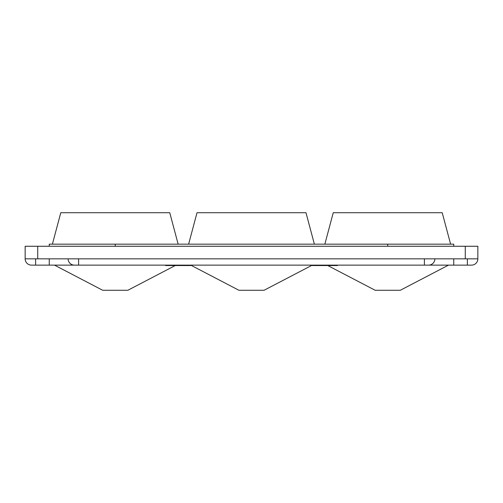 <?xml version="1.0" encoding="UTF-8"?>
<svg xmlns="http://www.w3.org/2000/svg" width="503" height="503" viewBox="0 0 503 503"><rect width="100%" height="100%" fill="white"/><g stroke="black" fill="none" stroke-linecap="round" stroke-linejoin="round"><path stroke-width="0.75" d="M453.75 246.263L453.75 244.162L49.25 244.162L49.25 246.263M465.275 246.263L465.275 258.838L477.85 258.838L477.85 246.263L25.15 246.263L25.15 258.838A6.288 6.288 0 0 0 31.438 265.125L467.369 265.125L453.75 265.125L453.75 258.838M74.4 265.125L74.4 265.125A6.288 6.288 0 0 1 68.112 258.838A6.288 6.288 0 0 0 74.4 265.125L78.594 265.125L78.594 258.838L25.15 258.838A6.288 6.288 0 0 0 31.438 265.125L31.438 265.125A6.288 6.288 0 0 1 25.15 258.838M465.275 258.838L424.406 258.838L424.406 265.125L428.6 265.125A6.288 6.288 0 0 0 434.888 258.838A6.288 6.288 0 0 1 428.6 265.125A6.288 6.288 0 0 0 434.888 258.838M467.369 265.125L471.562 265.125A6.288 6.288 0 0 0 477.85 258.838A6.288 6.288 0 0 1 471.562 265.125L467.369 265.125L467.369 258.838M175.245 265.54L127.844 290.275L102.694 290.275L54.494 265.125L165.569 265.125L165.569 265.54L190.719 265.54L190.719 265.125L238.925 290.275L264.075 290.275L312.281 265.125L312.281 265.54L337.431 265.54L337.431 265.125L448.506 265.125L400.306 290.275L375.156 290.275L327.755 265.54M188.625 244.162L197.006 212.725L305.994 212.725L314.375 244.162M450.606 244.162L442.219 212.725L333.238 212.725L324.856 244.162M178.144 244.162L169.763 212.725L60.781 212.725L52.394 244.162M35.631 258.838L35.631 265.125L31.438 265.125M49.25 258.838L49.25 265.125M78.594 258.838L424.406 258.838M37.725 246.263L37.725 258.838M115.269 246.263L115.269 244.162M387.731 246.263L387.731 244.162"/></g></svg>
